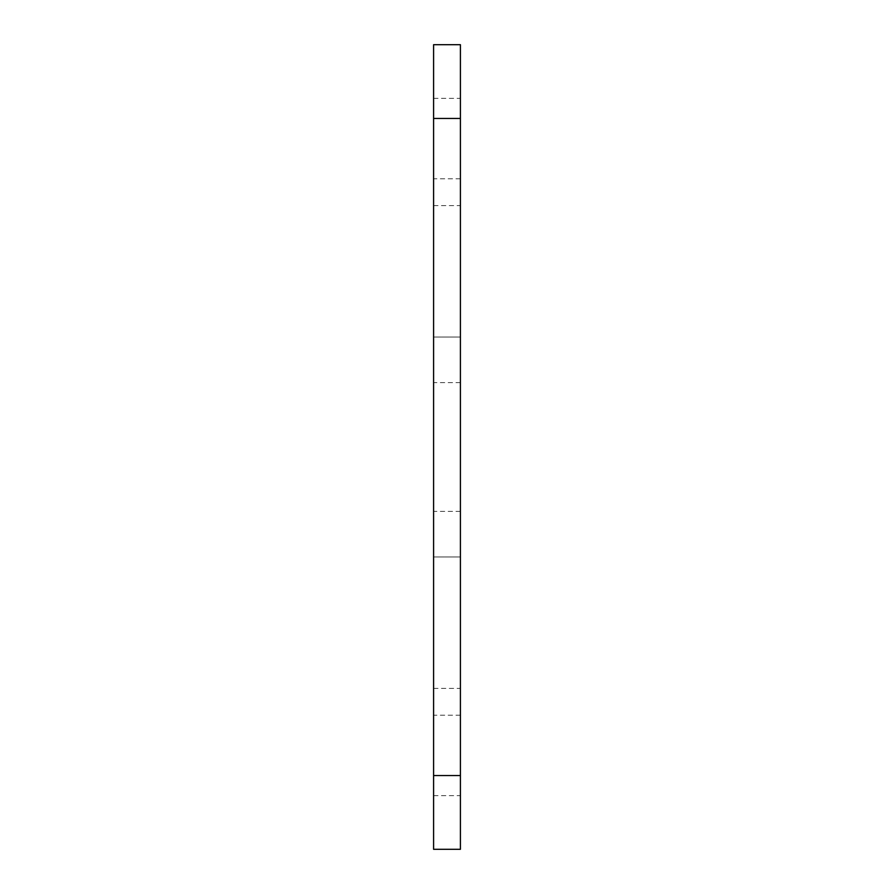 <?xml version="1.0" encoding="UTF-8"?>
<svg xmlns="http://www.w3.org/2000/svg" width="894" height="894" viewBox="0 0 894 894"><rect width="100%" height="100%" fill="white"/><g stroke="black" fill="none" stroke-linecap="round" stroke-linejoin="round"><path stroke-width="0.67" stroke-dasharray="4.47 3.35" d="M460.41 775.545L460.41 849.3L433.59 849.3L433.59 556.962L460.41 556.962L460.41 775.545L433.59 775.545M460.41 556.962L460.41 178.8L460.41 337.038L433.59 337.038L433.59 44.7L460.41 44.7L460.41 337.038L433.59 337.038L433.59 178.8L433.59 715.2L433.59 556.962L460.41 556.962M460.41 151.98L460.41 98.34L460.41 151.98M460.41 742.02L460.41 688.38L460.41 742.02M433.59 151.98L433.59 98.34L433.59 151.98M433.59 742.02L433.59 688.38L433.59 742.02M460.41 715.2L433.59 715.2M460.41 178.8L433.59 178.8M460.41 382.632L433.59 382.632M460.41 511.368L433.59 511.368M460.41 118.455L433.59 118.455M433.59 98.34L460.41 98.34M433.59 205.62L460.41 205.62M433.59 688.38L460.41 688.38M433.59 795.66L460.41 795.66"/><path stroke-width="1.34" d="M433.59 849.3L460.41 849.3L460.41 44.7L433.59 44.7L433.59 849.3M460.41 775.545L433.59 775.545M433.59 118.455L460.41 118.455"/></g></svg>
